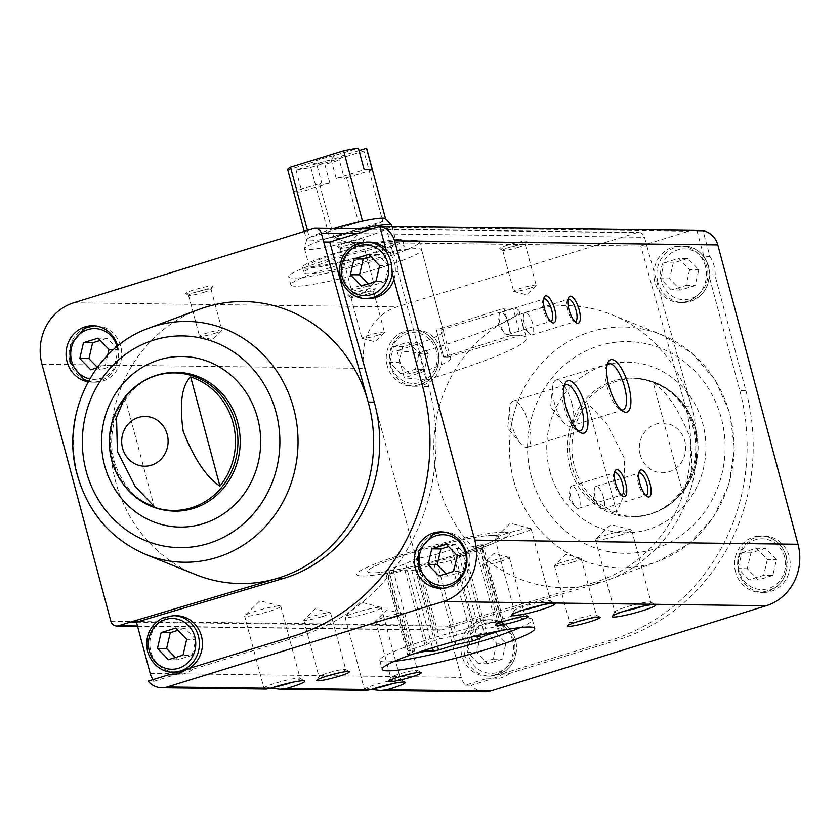 <?xml version="1.0" encoding="UTF-8"?>
<svg xmlns="http://www.w3.org/2000/svg" width="840" height="840" viewBox="0 0 840 840"><rect width="100%" height="100%" fill="white"/><g stroke="black" fill="none" stroke-linecap="round" stroke-linejoin="round"><path stroke-width="0.63" stroke-dasharray="4.2 3.15" d="M457.422 554.4A67.683 7.046 165 0 0 498.435 536.571A67.683 7.046 165 0 0 431.235 547.281A67.683 7.046 165 0 0 367.679 571.599A67.683 7.046 165 0 0 457.422 554.4M443.625 357.063A67.683 7.046 -15 0 1 450.66 358.292A67.683 7.046 -15 0 1 409.647 376.12A67.683 7.046 -15 0 1 404.271 377.758L397.005 350.658A67.683 7.046 165 0 0 402.392 349.02A67.683 7.046 165 0 0 443.405 331.191A67.683 7.046 165 0 0 436.37 329.963L443.625 357.063A67.683 7.046 -15 0 1 445.988 357.021A67.683 7.046 -15 0 1 447.878 357.116L440.612 330.026A67.683 7.046 165 0 0 438.721 329.921A67.683 7.046 165 0 0 436.37 329.963L503.947 308.248L511.214 335.349L443.625 357.063L436.37 329.963L503.947 308.248L511.214 335.349L443.625 357.063M380.615 267.74A67.683 7.046 165 0 0 421.628 249.911A67.683 7.046 165 0 0 354.428 260.631A67.683 7.046 165 0 0 290.861 284.949A67.683 7.046 165 0 0 380.615 267.74M739.83 390.705A201.369 187.866 -89.3 0 1 611.09 640.059L503.811 673.271L509.901 673.344L617.179 640.143A201.369 187.866 -89.3 0 0 745.92 390.789L715.124 275.867L709.034 275.782L739.83 390.705L745.92 390.789M136.458 622.178L447.52 626.147L461.255 677.408A19.971 18.627 -89.3 0 0 465.276 685.199L485.688 678.877L491.778 678.962L471.366 685.283A19.971 18.627 -89.3 0 0 484.995 691.908M465.276 685.199L471.366 685.283M170.772 674.867L174.626 674.909L154.214 681.23L148.124 681.156M186.659 669.218L192.759 669.301L300.027 636.09A201.369 187.866 -89.3 0 0 428.768 386.736L397.981 271.814L391.892 271.74M696.948 230.685L703.836 256.368L709.926 256.442L703.049 230.759M386.683 252.326L392.774 252.399L385.896 226.716M366.86 690.396L364.287 688.895L345.093 617.295A18.743 1.953 165 0 0 369.947 612.528A18.743 1.953 165 0 0 381.308 607.593A18.743 1.953 165 0 0 380.919 607.331A18.743 1.953 165 0 0 362.702 610.565A18.743 1.953 165 0 0 345.303 616.875A18.743 1.953 165 0 0 345.093 617.295M392.291 683.76A18.743 1.953 165 0 0 400.659 679.791A18.743 1.953 165 0 0 400.502 679.623A18.743 1.953 165 0 0 382.084 682.742A18.743 1.953 165 0 0 364.497 689.262C363.605 687.971 365.61 687.992 370.534 689.336A18.743 1.953 165 0 0 373.663 688.758M266.353 689.115L263.781 687.614L244.597 616.014A18.743 1.953 165 0 0 269.451 611.247A18.743 1.953 165 0 0 280.812 606.312A18.743 1.953 165 0 0 280.423 606.05A18.743 1.953 165 0 0 262.196 609.273A18.743 1.953 165 0 0 244.808 615.594A18.743 1.953 165 0 0 244.597 616.014M291.795 682.479A18.743 1.953 165 0 0 300.153 678.51A18.743 1.953 165 0 0 300.006 678.342A18.743 1.953 165 0 0 281.589 681.461A18.743 1.953 165 0 0 263.991 687.971C263.12 686.69 265.125 686.711 270.029 688.054A18.743 1.953 165 0 0 273.168 687.466M153.017 679.634A19.971 18.627 -89.3 0 0 154.214 681.23M694.05 230.402A19.971 18.627 -89.3 0 0 688.653 231.189L640.804 245.994L646.895 246.078L644.522 237.237A6.678 6.226 -89.3 0 0 636.815 232.669L396.974 306.915A49.634 46.305 -89.3 0 0 365.243 368.382L434.091 625.317A6.678 6.226 -89.3 0 0 441.798 629.885L600.337 582.55A141.015 131.555 -89.3 0 0 608.486 579.821A141.015 131.555 -89.3 0 0 691.425 406.182A141.015 131.555 -89.3 0 0 611.867 314.695A141.015 131.555 -89.3 0 0 433.923 440.433A141.015 131.555 -89.3 0 0 600.337 582.55L594.248 582.477L447.52 626.147L453.611 626.22M390.327 365.904A28.203 26.313 90.7 0 1 415.968 329.868A28.203 26.313 90.7 0 1 441.924 358.407A28.203 26.313 90.7 0 1 415.254 386.274A28.203 26.313 90.7 0 1 390.327 365.904M646.895 246.078L691.425 406.182L685.335 406.098A141.015 131.555 -89.3 0 1 594.248 582.477M509.901 673.344A31.028 28.938 90.7 0 1 492.902 678.993A31.028 28.938 90.7 0 1 491.778 678.962M709.926 256.442A31.028 28.938 90.7 0 1 715.124 275.867M738.612 572.029A28.203 26.313 90.7 0 1 764.264 536.004A28.203 26.313 90.7 0 1 790.209 564.533A28.203 26.313 90.7 0 1 763.55 592.4A28.203 26.313 90.7 0 1 738.612 572.029M329.742 242.025L640.804 245.994L685.335 406.098M117.653 346.07A28.203 26.313 90.7 0 1 92.011 382.147A28.203 26.313 90.7 0 1 88.127 381.791M195.584 574.55A141.015 131.555 90.7 0 1 115.647 481.709A141.015 131.555 90.7 0 1 198.965 309.425M616.78 512.347A67.63 63.095 90.7 0 1 574.392 466.347A67.63 63.095 90.7 0 1 587.528 403.169L616.78 512.347L625.159 492.282L624.288 458.042L606.7 423.507L587.528 403.169M653.279 382.809C666.803 391.65 679.046 409.931 690.039 437.661C693.882 465.402 691.383 483.515 682.542 491.988A67.63 63.095 90.7 0 0 686.805 486.119A67.63 63.095 90.7 0 0 687.771 410.372A67.63 63.095 90.7 0 0 653.279 382.809L682.542 491.988M518.406 245.049A14.101 1.47 165 0 0 526.922 241.5A14.101 1.47 165 0 0 512.957 243.558A14.101 1.47 165 0 0 499.832 248.756A14.101 1.47 165 0 0 518.406 245.049M204.236 289.947A14.101 1.47 165 0 0 212.741 286.398A14.101 1.47 165 0 0 198.776 288.467A14.101 1.47 165 0 0 185.651 293.664A14.101 1.47 165 0 0 204.236 289.947M355.981 242.97A14.101 1.47 165 0 0 364.487 239.421A14.101 1.47 165 0 0 350.522 241.49A14.101 1.47 165 0 0 337.397 246.687A14.101 1.47 165 0 0 355.981 242.97M366.671 292.016A14.101 1.47 165 0 0 375.175 288.477A14.101 1.47 165 0 0 361.211 290.535A14.101 1.47 165 0 0 348.086 295.733A14.101 1.47 165 0 0 366.671 292.016M124.908 397.257L154.172 506.447M461.475 554.452A78.971 8.222 165 0 0 509.334 533.642A78.971 8.222 165 0 0 430.931 546.147A78.971 8.222 165 0 0 356.78 574.518A78.971 8.222 165 0 0 461.475 554.452M393.96 617.505A13.871 1.439 165 0 0 402.36 613.861A13.871 1.439 165 0 0 402.077 613.662A13.871 1.439 165 0 0 388.594 616.056A13.871 1.439 165 0 0 375.732 620.718A13.871 1.439 165 0 0 375.575 621.033A13.871 1.439 165 0 0 393.96 617.505M409.195 674.163A13.871 1.439 165 0 0 417.554 670.53A13.871 1.439 165 0 0 417.438 670.404A13.871 1.439 165 0 0 403.778 672.725A13.871 1.439 165 0 0 390.789 677.544A13.871 1.439 165 0 0 390.757 677.712A13.871 1.439 165 0 0 399.808 676.683M572.796 562.149A13.871 1.439 165 0 0 581.196 558.495A13.871 1.439 165 0 0 580.902 558.306A13.871 1.439 165 0 0 567.43 560.69A13.871 1.439 165 0 0 554.558 565.362A13.871 1.439 165 0 0 554.411 565.677A13.871 1.439 165 0 0 572.796 562.149M588.032 618.807A13.871 1.439 165 0 0 596.379 615.163A13.871 1.439 165 0 0 596.274 615.038A13.871 1.439 165 0 0 582.614 617.358A13.871 1.439 165 0 0 569.625 622.178A13.871 1.439 165 0 0 569.594 622.346A13.871 1.439 165 0 0 578.645 621.317M501.007 561.236A13.871 1.439 165 0 0 509.407 557.582A13.871 1.439 165 0 0 509.124 557.382A13.871 1.439 165 0 0 495.642 559.776A13.871 1.439 165 0 0 482.78 564.449A13.871 1.439 165 0 0 482.622 564.753A13.871 1.439 165 0 0 501.007 561.236M516.243 617.883A13.871 1.439 165 0 0 524.591 614.25A13.871 1.439 165 0 0 524.486 614.124A13.871 1.439 165 0 0 510.825 616.445A13.871 1.439 165 0 0 497.837 621.264A13.871 1.439 165 0 0 497.805 621.432A13.871 1.439 165 0 0 506.856 620.403M322.171 616.591A13.871 1.439 165 0 0 330.582 612.938A13.871 1.439 165 0 0 330.288 612.749A13.871 1.439 165 0 0 316.806 615.132A13.871 1.439 165 0 0 303.944 619.804A13.871 1.439 165 0 0 303.786 620.12A13.871 1.439 165 0 0 322.171 616.591M337.418 673.25A13.871 1.439 165 0 0 345.765 669.617A13.871 1.439 165 0 0 345.649 669.49A13.871 1.439 165 0 0 332 671.811A13.871 1.439 165 0 0 319.011 676.63A13.871 1.439 165 0 0 318.969 676.788A13.871 1.439 165 0 0 328.02 675.77M620.319 535.028A18.743 1.953 165 0 0 631.68 530.082A18.743 1.953 165 0 0 631.281 529.83A18.743 1.953 165 0 0 613.063 533.053A18.743 1.953 165 0 0 595.665 539.364A18.743 1.953 165 0 0 595.466 539.795A18.743 1.953 165 0 0 620.319 535.028M642.663 606.26A18.743 1.953 165 0 0 651.021 602.28A18.743 1.953 165 0 0 650.874 602.112A18.743 1.953 165 0 0 632.404 605.251A18.743 1.953 165 0 0 614.849 611.762A18.743 1.953 165 0 0 614.807 611.982A18.743 1.953 165 0 0 624.036 611.247M519.813 533.746A18.743 1.953 165 0 0 531.174 528.801A18.743 1.953 165 0 0 530.785 528.538A18.743 1.953 165 0 0 512.568 531.773A18.743 1.953 165 0 0 495.169 538.083A18.743 1.953 165 0 0 494.959 538.503A18.743 1.953 165 0 0 519.813 533.746M542.157 604.968A18.743 1.953 165 0 0 550.525 600.999A18.743 1.953 165 0 0 550.368 600.831A18.743 1.953 165 0 0 531.909 603.971A18.743 1.953 165 0 0 514.353 610.481A18.743 1.953 165 0 0 514.311 610.701A18.743 1.953 165 0 0 523.53 609.966M366.419 294.357A11.655 1.218 165 0 0 373.454 291.428A11.655 1.218 165 0 0 373.485 291.281A11.655 1.218 165 0 0 361.904 293.129A11.655 1.218 165 0 0 350.952 297.318A11.655 1.218 165 0 0 351.046 297.423A11.655 1.218 165 0 0 366.419 294.357M377.401 335.36A11.655 1.218 165 0 0 384.342 332.556A11.655 1.218 165 0 0 384.468 332.294A11.655 1.218 165 0 0 369.012 335.255A11.655 1.218 165 0 0 361.945 338.32A11.655 1.218 165 0 0 362.187 338.489A11.655 1.218 165 0 0 377.401 335.36M355.73 245.311A11.655 1.218 165 0 0 362.764 242.372A11.655 1.218 165 0 0 362.796 242.235A11.655 1.218 165 0 0 351.215 244.083A11.655 1.218 165 0 0 340.274 248.273A11.655 1.218 165 0 0 340.368 248.378A11.655 1.218 165 0 0 355.73 245.311M366.713 286.314A11.655 1.218 165 0 0 373.653 283.5A11.655 1.218 165 0 0 373.779 283.238A11.655 1.218 165 0 0 358.323 286.199A11.655 1.218 165 0 0 351.256 289.275A11.655 1.218 165 0 0 351.498 289.433A11.655 1.218 165 0 0 366.713 286.314M203.984 292.278A11.655 1.218 165 0 0 211.019 289.349A11.655 1.218 165 0 0 211.05 289.212A11.655 1.218 165 0 0 199.469 291.06A11.655 1.218 165 0 0 188.528 295.25A11.655 1.218 165 0 0 188.622 295.355A11.655 1.218 165 0 0 203.984 292.278M214.966 333.291A11.655 1.218 165 0 0 221.907 330.477A11.655 1.218 165 0 0 222.033 330.215A11.655 1.218 165 0 0 206.577 333.175A11.655 1.218 165 0 0 199.511 336.252A11.655 1.218 165 0 0 199.752 336.409A11.655 1.218 165 0 0 214.966 333.291M518.164 247.38A11.655 1.218 165 0 0 525.2 244.451A11.655 1.218 165 0 0 525.221 244.303A11.655 1.218 165 0 0 513.649 246.152A11.655 1.218 165 0 0 502.698 250.341A11.655 1.218 165 0 0 502.793 250.446A11.655 1.218 165 0 0 518.164 247.38M529.148 288.382A11.655 1.218 165 0 0 536.077 285.579A11.655 1.218 165 0 0 536.214 285.317A11.655 1.218 165 0 0 520.758 288.278A11.655 1.218 165 0 0 513.692 291.344A11.655 1.218 165 0 0 513.933 291.512A11.655 1.218 165 0 0 529.148 288.382M508.4 323.568A11.655 4.022 72.8 0 0 500.756 312.375A11.655 4.022 72.8 0 0 499.096 315.672A11.655 4.022 72.8 0 0 504.42 332.861A11.655 4.022 72.8 0 0 507.654 334.645A11.655 4.022 72.8 0 0 508.4 323.568M543.648 299.187A11.655 4.022 72.8 0 0 542.924 300.174A11.655 4.022 72.8 0 0 543.7 311.283A11.655 4.022 72.8 0 0 549.328 320.891A11.655 4.022 72.8 0 0 550.494 321.3M579.222 497.28A11.655 4.022 72.8 0 0 571.578 486.087A11.655 4.022 72.8 0 0 569.929 489.384A11.655 4.022 72.8 0 0 575.253 506.572A11.655 4.022 72.8 0 0 578.476 508.358A11.655 4.022 72.8 0 0 579.222 497.28M614.481 472.899A11.655 4.022 72.8 0 0 613.746 473.886A11.655 4.022 72.8 0 0 614.523 484.995A11.655 4.022 72.8 0 0 620.162 494.603A11.655 4.022 72.8 0 0 621.327 495.012M532.76 323.873A11.655 4.022 72.8 0 0 525.115 312.68A11.655 4.022 72.8 0 0 523.467 315.977A11.655 4.022 72.8 0 0 528.791 333.175A11.655 4.022 72.8 0 0 532.014 334.961A11.655 4.022 72.8 0 0 532.76 323.873M568.019 299.492A11.655 4.022 72.8 0 0 567.284 300.479A11.655 4.022 72.8 0 0 568.061 311.598A11.655 4.022 72.8 0 0 573.699 321.206A11.655 4.022 72.8 0 0 574.865 321.605M603.593 497.584A11.655 4.022 72.8 0 0 595.949 486.392A11.655 4.022 72.8 0 0 594.29 489.689A11.655 4.022 72.8 0 0 599.613 506.888A11.655 4.022 72.8 0 0 602.847 508.673A11.655 4.022 72.8 0 0 603.593 497.584M638.841 473.204A11.655 4.022 72.8 0 0 638.106 474.191A11.655 4.022 72.8 0 0 638.894 485.31A11.655 4.022 72.8 0 0 644.522 494.918A11.655 4.022 72.8 0 0 645.687 495.317M528.917 424.294A24.161 8.326 72.8 0 0 513.072 401.1A24.161 8.326 72.8 0 0 509.649 407.935A24.161 8.326 72.8 0 0 520.674 443.562A24.161 8.326 72.8 0 0 527.363 447.258A24.161 8.326 72.8 0 0 528.917 424.294M564.28 385.802A24.161 8.326 72.8 0 0 563.356 387.303A24.161 8.326 72.8 0 0 564.963 410.33A24.161 8.326 72.8 0 0 576.65 430.238A24.161 8.326 72.8 0 0 578.267 430.952M571.841 403.242A24.161 8.326 72.8 0 0 555.996 380.048A24.161 8.326 72.8 0 0 552.573 386.883A24.161 8.326 72.8 0 0 563.598 422.51A24.161 8.326 72.8 0 0 570.287 426.206A24.161 8.326 72.8 0 0 571.841 403.242M607.204 364.749A24.161 8.326 72.8 0 0 606.28 366.251A24.161 8.326 72.8 0 0 607.887 389.277A24.161 8.326 72.8 0 0 619.574 409.185A24.161 8.326 72.8 0 0 621.18 409.899M175.781 672.126A28.203 26.313 90.7 0 1 150.853 651.756A28.203 26.313 90.7 0 1 176.505 615.731M189.032 668.493A28.203 26.313 90.7 0 1 184.684 670.582M192.759 669.301A31.028 28.938 90.7 0 1 175.749 674.95A31.028 28.938 90.7 0 1 174.626 674.909M392.774 252.399A31.028 28.938 90.7 0 1 397.981 271.814M368.718 298.452A28.203 26.313 90.7 0 1 343.781 278.082A28.203 26.313 90.7 0 1 369.432 242.046M385.602 248.273A28.203 26.313 90.7 0 1 393.939 279.416M512.495 640.07A28.203 26.313 -89.3 0 0 487.557 619.7A28.203 26.313 -89.3 0 0 461.906 655.725A28.203 26.313 -89.3 0 0 486.843 676.095A28.203 26.313 -89.3 0 0 512.495 640.07M503.811 673.271A31.028 28.938 90.7 0 1 486.801 678.92A31.028 28.938 90.7 0 1 485.688 678.877M703.836 256.368A31.028 28.938 90.7 0 1 709.034 275.782M705.422 266.385A28.203 26.313 -89.3 0 0 680.495 246.015A28.203 26.313 -89.3 0 0 654.843 282.051A28.203 26.313 -89.3 0 0 679.77 302.421A28.203 26.313 -89.3 0 0 705.422 266.385M418.415 567.945A28.203 26.313 90.7 0 1 444.066 531.919A28.203 26.313 90.7 0 1 470.022 560.448A28.203 26.313 90.7 0 1 443.352 588.315A28.203 26.313 90.7 0 1 418.415 567.945M368.288 283.857L370.482 286.125L385.077 281.6L375.942 281.484M370.482 286.125L361.347 286.01M385.077 281.6L388.752 265.797L379.617 265.682M388.752 265.797L377.822 254.51L368.687 254.394M377.822 254.51L370.881 256.651M445.967 573.762L448.161 576.03L462.756 571.505L453.621 571.389M448.161 576.03L439.026 575.904M462.756 571.505L466.431 555.702L457.296 555.587M466.431 555.702L455.501 544.415L446.366 544.299M455.501 544.415L448.56 546.557M687.865 258.468L673.26 262.983L669.596 278.796L680.526 290.073L695.121 285.558L698.796 269.756L687.865 258.468L678.731 258.353L689.661 269.63L698.796 269.756M772.8 575.463L758.205 579.978L747.275 568.701L750.939 552.888L765.545 548.373L776.475 559.661L772.8 575.463L763.665 575.348L749.07 579.863L758.205 579.978M735.567 571.988A28.203 26.313 90.7 0 1 761.219 535.962A28.203 26.313 90.7 0 1 787.164 564.501A28.203 26.313 90.7 0 1 760.494 592.368A28.203 26.313 90.7 0 1 735.567 571.988M689.661 269.63L685.986 285.443L671.391 289.957L680.526 290.073M685.986 285.443L695.121 285.558M671.391 289.957L660.461 278.67L669.596 278.796M660.461 278.67L664.125 262.868L673.26 262.983M664.125 262.868L678.731 258.353M749.07 579.863L738.139 568.575L747.275 568.701M738.139 568.575L741.804 552.773L750.939 552.888M741.804 552.773L756.409 548.247L765.545 548.373M756.409 548.247L767.34 559.534L776.475 559.661M767.34 559.534L763.665 575.348M70.13 361.809A28.203 26.313 90.7 0 1 95.781 325.784A28.203 26.313 90.7 0 1 121.727 354.322A28.203 26.313 90.7 0 1 95.056 382.19A28.203 26.313 90.7 0 1 70.13 361.809M96.947 367.857L105.336 365.264L107.667 355.183M97.356 367.3L99.865 369.894L114.471 365.379L105.336 365.264M99.865 369.894L90.731 369.779M114.471 365.379L118.136 349.566L109.001 349.451M118.136 349.566L107.205 338.279L98.07 338.163M107.205 338.279L100.264 340.431M175.35 657.531L177.544 659.799L192.15 655.284L183.015 655.158M177.544 659.799L168.409 659.683M192.15 655.284L195.815 639.471L186.679 639.356M195.815 639.471L184.884 628.183L175.749 628.068M184.884 628.183L177.944 630.336M424.515 369.327L409.909 373.853L398.979 362.565L402.654 346.762L417.249 342.237L428.18 353.524L424.515 369.327L415.38 369.212L400.774 373.737L409.909 373.853M387.272 365.862A28.203 26.313 90.7 0 1 412.923 329.837A28.203 26.313 90.7 0 1 438.879 358.365A28.203 26.313 90.7 0 1 412.209 386.232A28.203 26.313 90.7 0 1 387.272 365.862M494.928 632.142L480.333 636.668L476.658 652.47L487.589 663.758L502.194 659.232L505.869 643.429L494.928 632.142L485.793 632.026L496.724 643.314L505.869 643.429M400.774 373.737L389.844 362.45L398.979 362.565M389.844 362.45L393.519 346.647L402.654 346.762M393.519 346.647L408.114 342.122L417.249 342.237M408.114 342.122L419.044 353.409L428.18 353.524M419.044 353.409L415.38 369.212M496.724 643.314L493.059 659.117L478.454 663.642L487.589 663.758M493.059 659.117L502.194 659.232M478.454 663.642L467.523 652.355L476.658 652.47M467.523 652.355L471.198 636.542L480.333 636.668M471.198 636.542L485.793 632.026M397.005 350.658L418.992 352.916A146.087 15.204 165 0 0 519.141 310.905A146.087 15.204 165 0 0 503.947 308.248A146.087 15.204 165 0 1 513.114 308.375L520.38 335.465L447.878 357.116M418.992 352.916L426.258 380.006A146.087 15.204 165 0 0 526.397 337.995A146.087 15.204 165 0 0 511.214 335.349A146.087 15.204 165 0 1 520.38 335.465M426.258 380.006L404.271 377.758M493.752 535.29A67.683 7.046 165 0 0 419.748 550.473A67.683 7.046 165 0 0 367.679 571.599A67.683 7.046 165 0 0 434.879 560.889A67.683 7.046 165 0 0 498.435 536.571A67.683 7.046 165 0 0 493.752 535.29M414.761 240.513A67.683 7.046 165 0 0 340.767 255.685A67.683 7.046 165 0 0 288.687 276.822A67.683 7.046 165 0 0 355.887 266.102A67.683 7.046 165 0 0 419.444 241.784A67.683 7.046 165 0 0 414.761 240.513M480.931 544.793A53.015 5.513 -15 0 1 483.021 544.824L475.797 548.615L482.654 548.709A53.015 5.513 -15 0 1 480.449 549.864L463.386 555.146L456.162 558.947A53.015 5.513 -15 0 1 450.965 560.553L434.049 564.228L416.987 569.51A53.015 5.513 -15 0 1 411.831 570.623L404.985 570.538L388.08 574.214A53.015 5.513 -15 0 1 385.991 574.182L393.215 570.392L386.358 570.297A53.015 5.513 -15 0 1 388.563 569.142L405.626 563.861L412.85 560.07A53.015 5.513 -15 0 1 418.047 558.453L434.963 554.778L452.025 549.497A53.015 5.513 -15 0 1 457.181 548.384L464.026 548.468L480.931 544.793L502.499 625.264L485.583 628.94L478.737 628.845A53.015 5.513 -15 0 0 473.582 629.969L456.519 635.25L439.614 638.925A53.015 5.513 -15 0 0 434.406 640.532L427.193 644.332L410.13 649.614A53.015 5.513 -15 0 0 407.925 650.769L414.771 650.853L407.547 654.654A53.015 5.513 -15 0 0 409.637 654.686L414.351 653.657M502.499 625.264A53.015 5.513 -15 0 1 504.588 625.286L497.364 629.087L504.21 629.171A53.015 5.513 -15 0 1 502.016 630.336L501.459 630.504M520.296 627.553A78.971 8.222 165 0 0 532.34 619.532A78.971 8.222 165 0 0 526.88 618.051A78.971 8.222 165 0 0 440.548 635.754A78.971 8.222 165 0 0 379.796 660.408A78.971 8.222 165 0 0 394.244 661.332M359.037 150.507L342.573 155.61A16.926 1.764 165 0 1 319.956 162.614L296.016 170.016A40.898 4.253 165 0 0 310.8 167.402L363.909 150.969A40.898 4.253 165 0 0 366.702 148.47M287.711 169.638A40.898 4.253 165 0 0 287.899 169.911L311.84 162.509A16.926 1.764 165 0 1 334.457 155.505L358.397 148.092M296.016 170.016L301.822 191.698A40.898 4.253 -15 0 1 293.706 191.594L321.72 182.921L316.701 164.178L311.84 162.509M310.8 167.402L329.679 237.846A40.898 4.253 165 0 0 382.788 221.414A40.898 4.253 165 0 0 385.581 218.915A40.898 4.253 165 0 0 385.455 218.704M307.461 230.433L309.372 237.594A40.898 4.253 165 0 0 306.579 239.841A40.898 4.253 165 0 0 306.579 240.083A40.898 4.253 165 0 0 329.679 237.846L382.788 221.414L363.909 150.969M287.899 169.911L293.706 191.594M319.956 162.614L324.818 164.283A13.871 1.439 165 0 0 339.286 159.799L342.573 155.61M334.457 155.505L331.159 159.695A13.871 1.439 165 0 0 316.701 164.178M359.971 231.073A13.871 1.439 165 0 0 344.81 234.181A13.871 1.439 165 0 0 334.142 238.508A13.871 1.439 165 0 0 334.425 238.697A13.871 1.439 165 0 0 335.097 238.77A13.871 1.439 165 0 0 349.052 235.998A13.871 1.439 165 0 0 360.769 231.641A13.871 1.439 165 0 0 360.927 231.326A13.871 1.439 165 0 0 359.971 231.073M331.159 159.695L336.189 178.437A13.871 1.439 -15 0 1 345.45 176.883A13.871 1.439 -15 0 1 346.406 177.146A13.871 1.439 -15 0 1 344.306 178.542L339.286 159.799M324.818 164.283L329.847 183.026A13.871 1.439 -15 0 1 319.62 184.317A13.871 1.439 -15 0 1 321.72 182.921M361.683 228.879A45.129 4.694 165 0 0 304.531 248.493A45.129 4.694 165 0 0 304.531 248.766A45.129 4.694 165 0 0 349.335 241.626A45.129 4.694 165 0 0 391.703 225.404M333.953 228.522A40.898 4.253 165 0 0 309.372 237.594L362.481 221.151M393.078 241.353A45.129 4.694 165 0 0 343.749 251.475A45.129 4.694 165 0 0 309.026 265.566A45.129 4.694 165 0 0 353.829 258.416A45.129 4.694 165 0 0 396.207 242.203A45.129 4.694 165 0 0 393.078 241.353M399.147 239.474A51.891 5.397 165 0 0 342.416 251.118A51.891 5.397 165 0 0 302.494 267.32A51.891 5.397 165 0 0 354.018 259.098A51.891 5.397 165 0 0 402.738 240.45A51.891 5.397 165 0 0 399.147 239.474M400.606 244.902A51.891 5.397 165 0 0 343.875 256.536A51.891 5.397 165 0 0 303.944 272.738A51.891 5.397 165 0 0 355.467 264.516A51.891 5.397 165 0 0 404.197 245.868A51.891 5.397 165 0 0 400.606 244.902M503.864 532.161A78.971 8.222 165 0 0 417.532 549.864A78.971 8.222 165 0 0 356.78 574.518A78.971 8.222 165 0 0 435.183 562.023A78.971 8.222 165 0 0 509.334 533.642A78.971 8.222 165 0 0 503.864 532.161M329.847 183.026L301.822 191.698M372.32 169.869L344.306 178.542M336.189 178.437L364.203 169.764M463.386 555.146L484.523 634.022M456.162 558.947L476.763 635.817M450.965 560.553L471.471 637.087M434.049 564.228L454.734 641.403M416.987 569.51L437.556 646.275M411.831 570.623L432.516 647.787M404.985 570.538L426.206 649.75M388.08 574.214L409.637 654.686M385.991 574.182L407.547 654.654M393.215 570.392L414.771 650.853M386.358 570.297L407.925 650.769M388.563 569.142L410.13 649.614M405.626 563.861L427.193 644.332M412.85 560.07L434.406 640.532M418.047 558.453L439.614 638.925M434.963 554.778L456.519 635.25M452.025 549.497L473.582 629.969M457.181 548.384L478.737 628.845M464.026 548.468L485.583 628.94M483.021 544.824L504.588 625.286M475.797 548.615L497.364 629.087M482.654 548.709L504.21 629.171M480.449 549.864L502.016 630.336M440.612 330.026L513.114 308.375M611.09 640.059L617.179 640.143M300.027 636.09L293.937 636.017M428.768 386.736L422.678 386.663M150.192 673.439L461.255 677.408M377.591 227.22L688.653 231.189M571.998 466.651A68.786 64.176 90.7 0 1 604.453 386.379A68.786 64.176 90.7 0 1 684.138 404.954L684.138 404.954A68.786 64.176 90.7 0 1 683.036 491.442L683.036 491.442A68.786 64.176 90.7 0 1 620.487 514.909A68.786 64.176 90.7 0 1 571.998 466.651M640.248 454.839A24.875 23.205 90.7 0 1 656.145 424.032A24.875 23.205 90.7 0 1 684.863 441.021A24.875 23.205 90.7 0 1 668.955 471.828A24.875 23.205 90.7 0 1 640.248 454.839M123.312 484.302A68.786 64.176 90.7 0 1 112.088 460.782A68.786 64.176 90.7 0 1 124.415 397.814M110.849 621.191L434.091 625.317M42 364.256L365.243 368.382M137.487 626L441.798 629.885M357.084 233.562L644.522 237.237M313.572 228.543L636.815 232.669M73.731 302.788L396.974 306.915M569.751 466.82A69.458 64.806 90.7 0 1 632.929 378.084A69.458 64.806 90.7 0 1 696.832 448.371A69.458 64.806 90.7 0 1 631.155 516.989A69.458 64.806 90.7 0 1 569.751 466.82M549.832 471.146A85.312 79.59 90.7 0 1 645.572 364.655A85.312 79.59 90.7 0 1 683.602 506.604A85.312 79.59 90.7 0 1 549.832 471.146M531.394 476.858A105.871 98.773 90.7 0 1 650.202 344.694A105.871 98.773 90.7 0 1 697.41 520.853A105.871 98.773 90.7 0 1 531.394 476.858M513.765 480.837A120.414 112.34 90.7 0 1 545.633 358.995A120.414 112.34 90.7 0 1 661.469 334.698A120.414 112.34 90.7 0 1 729.404 412.818A120.414 112.34 90.7 0 1 658.581 561.089A120.414 112.34 90.7 0 1 513.765 480.837M113.127 460.992A69.458 64.806 90.7 0 1 176.295 372.256C146.286 372.929 125.528 389.907 114.02 423.181C110.828 435.918 110.891 448.613 114.219 461.286C124.551 492.513 144.659 509.135 174.521 511.161A69.458 64.806 90.7 0 1 113.127 460.992M145.982 554.547A120.414 112.34 90.7 0 1 77.732 475.272A120.414 112.34 90.7 0 1 148.869 328.156M365.673 298.41A28.203 26.313 90.7 0 1 340.736 278.04A28.203 26.313 90.7 0 1 366.387 242.015M388.563 255.602A28.203 26.313 90.7 0 1 392.207 272.947M657.888 282.082A28.203 26.313 90.7 0 1 683.54 246.057A28.203 26.313 90.7 0 1 709.485 274.596A28.203 26.313 90.7 0 1 682.815 302.463A28.203 26.313 90.7 0 1 657.888 282.082M661.437 281.316A25.379 23.678 90.7 0 1 689.913 249.627A25.379 23.678 90.7 0 1 701.232 291.869A25.379 23.678 90.7 0 1 661.437 281.316M739.116 571.221A25.379 23.678 90.7 0 1 767.592 539.532A25.379 23.678 90.7 0 1 778.911 581.774A25.379 23.678 90.7 0 1 739.116 571.221M117.064 346.553A25.379 23.678 90.7 0 1 89.754 378.872M172.736 672.095A28.203 26.313 90.7 0 1 147.809 651.714A28.203 26.313 90.7 0 1 173.46 615.688M390.82 365.096A25.379 23.678 90.7 0 1 419.307 333.406A25.379 23.678 90.7 0 1 430.626 375.637A25.379 23.678 90.7 0 1 390.82 365.096M464.961 655.767A28.203 26.313 90.7 0 1 490.602 619.742A28.203 26.313 90.7 0 1 516.558 648.27A28.203 26.313 90.7 0 1 489.888 676.137A28.203 26.313 90.7 0 1 464.961 655.767M468.5 655A25.379 23.678 90.7 0 1 496.986 623.312A25.379 23.678 90.7 0 1 508.305 665.543A25.379 23.678 90.7 0 1 468.5 655M290.861 284.949L288.687 276.822M421.628 249.911L443.405 331.191M450.66 358.292L419.444 241.784M686.805 486.119L683.036 491.442C669.501 508.221 652.207 516.736 631.155 516.989C655.956 516.453 674.877 504.389 687.918 480.806C696.696 462.599 698.103 443.741 692.129 424.231C682.479 396.385 662.75 381.003 632.929 378.084C653.961 378.872 671.034 387.828 684.138 404.954L687.771 410.372M137.56 626.283L439.992 630.147M371.816 229.005L638.621 232.407M611.867 314.695L661.469 334.698L691.52 352.81L714.976 379.638L729.74 412.671L734.486 448.854L728.816 484.911L713.212 517.534L689.083 543.753L658.581 561.089L608.486 579.821M379.796 660.408L382.19 669.354M532.34 619.532L534.744 628.477M402.077 613.662L386.904 609.756L375.732 620.718M375.575 621.033L390.757 677.712M402.36 613.861L417.554 670.53M390.789 677.544L388.637 681.23M417.438 670.404L421.144 672.514M580.902 558.306L565.74 554.389L554.558 565.362M554.411 565.677L569.594 622.346M581.196 558.495L596.379 615.163M569.625 622.178L567.473 625.863M596.274 615.038L599.981 617.159M509.124 557.382L493.952 553.476L482.78 564.449M482.622 564.753L497.805 621.432M509.407 557.582L524.591 614.25M497.837 621.264L495.684 624.95M524.486 614.124L528.192 616.245M330.288 612.749L315.126 608.843L303.944 619.804M303.786 620.12L318.969 676.788M330.582 612.938L345.765 669.617M319.011 676.63L316.848 680.316M345.649 669.49L349.367 671.601M381.308 607.593L400.659 679.791M400.502 679.623L405.143 682.259M380.919 607.331L360.413 602.049L345.303 616.875M631.281 529.83L610.785 524.538L595.665 539.364M595.466 539.795L614.807 611.982M631.68 530.082L651.021 602.28M614.849 611.762L612.161 616.371M650.874 602.112L655.505 604.758M530.785 528.538L510.279 523.257L495.169 538.083M494.959 538.503L514.311 610.701M531.174 528.801L550.525 600.999M514.353 610.481L511.655 615.09M550.368 600.831L555.009 603.477M280.812 606.312L300.153 678.51M300.006 678.342L304.637 680.977M280.423 606.05L259.917 600.768L244.808 615.594M373.454 291.428L375.175 288.477M351.046 297.423L348.086 295.733M350.952 297.318L361.945 338.32M373.485 291.281L384.468 332.294M362.187 338.489L374.934 341.775L384.342 332.556M362.764 242.372L364.487 239.421M340.368 248.378L337.397 246.687M340.274 248.273L351.256 289.275M362.796 242.235L373.779 283.238M351.498 289.433L364.245 292.719L373.653 283.5M211.019 289.349L212.741 286.398M188.622 295.355L185.651 293.664M188.528 295.25L199.511 336.252M211.05 289.212L222.033 330.215M199.752 336.409L212.51 339.696L221.907 330.477M525.2 244.451L526.922 241.5M502.793 250.446L499.832 248.756M502.698 250.341L513.692 291.344M525.221 244.303L536.214 285.317M513.933 291.512L526.68 294.798L536.077 285.579M499.096 315.672L498.162 325.385L504.42 332.861M507.654 334.645L550.988 321.237M500.756 312.375L544.089 298.956M549.328 320.891L551.901 322.476M542.924 300.174L544.142 297.413M569.929 489.384L568.995 499.096L575.253 506.572M578.476 508.358L621.81 494.949M571.578 486.087L614.912 472.668M620.162 494.603L622.724 496.188M613.746 473.886L614.975 471.125M523.467 315.977L522.533 325.689L528.791 333.175M532.014 334.961L575.348 321.542M525.115 312.68L568.449 299.271M573.699 321.206L576.261 322.791M567.284 300.479L568.512 297.728M594.29 489.689L593.355 499.401L599.613 506.888M602.847 508.673L646.18 495.254M595.949 486.392L639.282 472.983M644.522 494.918L647.094 496.503M638.106 474.191L639.335 471.44M509.649 407.935L507.717 428.054L520.674 443.562M527.363 447.258L580.062 430.941M513.072 401.1L565.782 384.783M576.65 430.238L580.094 432.358M563.356 387.303L564.995 383.607M552.573 386.883L550.63 407.001L563.598 422.51M570.287 426.206L622.986 409.889M555.996 380.048L608.696 363.731M619.574 409.185L623.018 411.306M606.28 366.251L607.919 362.555M440.307 588.273L441.819 588.252M441.021 531.878L442.544 531.941M679.77 302.421L682.815 302.463C702.954 299.376 711.512 287.175 708.488 265.829C702.335 248.756 688.496 245.459 683.54 246.057L680.495 246.015M764.264 536.004L761.219 535.962C766.185 535.364 780.014 538.661 786.167 555.734C789.191 577.08 780.633 589.281 760.494 592.368L763.55 592.4M92.011 382.147L95.056 382.19L88.442 381.203M92.736 325.742L94.248 325.815M169.659 674.867L175.749 674.95M415.968 329.868L412.923 329.837C417.89 329.228 431.729 332.524 437.871 349.608C440.906 370.944 432.348 383.156 412.209 386.232L415.254 386.274M486.801 678.92L492.902 678.993M486.843 676.095L489.888 676.137C510.027 673.061 518.585 660.849 515.55 639.513C509.407 622.429 495.569 619.133 490.602 619.742L487.557 619.7M519.141 310.905L526.397 337.995M304.258 231.43L306.579 240.083M319.62 184.317L334.142 238.508M346.406 177.146L360.927 231.326M306.579 239.841L304.531 248.493M304.531 248.766L309.026 265.566M392.007 226.548L396.207 242.203M302.494 267.32L303.944 272.738M402.738 240.45L404.197 245.868M334.425 238.697L349.598 242.613L360.769 231.641"/><path stroke-width="1.26" d="M168.535 674.835A31.028 28.938 90.7 0 0 169.659 674.867A31.028 28.938 90.7 0 0 186.659 669.218L293.937 636.017A201.369 187.866 -89.3 0 0 422.678 386.663L391.892 271.74A31.028 28.938 90.7 0 0 386.683 252.326L379.806 226.632A19.971 18.627 -89.3 0 1 394.548 240.776L474.757 540.13A49.634 46.305 -89.3 0 1 443.026 601.598L167.15 687.005A19.971 18.627 -89.3 0 1 161.753 687.782A19.971 18.627 -89.3 0 1 148.124 681.156L168.535 674.835L170.772 674.867M379.806 226.632L385.896 226.716A19.971 18.627 -89.3 0 0 382.988 226.433L694.05 230.402A19.971 18.627 -89.3 0 1 696.948 230.685L703.049 230.759A19.971 18.627 -89.3 0 1 717.791 244.902L798 544.257A49.634 46.305 -89.3 0 1 766.269 605.724L490.392 691.121A19.971 18.627 -89.3 0 1 484.995 691.908L380.405 690.575L386.935 689.808L490.392 691.121M371.406 689.504L380.405 690.575M371.102 689.598L366.86 690.396L279.899 689.294L286.44 688.527L371.102 689.598A22.564 2.352 -15 0 1 405.143 682.259A22.564 2.352 -15 0 1 386.935 689.808M270.911 688.212L279.899 689.283M167.15 687.005L270.606 688.317L266.353 689.115L161.753 687.782M379.817 226.684A19.971 18.627 -89.3 0 0 377.591 227.22L329.742 242.025L374.272 402.129A141.015 131.555 -89.3 0 1 283.185 578.508L277.095 578.424L130.368 622.094L136.458 622.178L150.192 673.439A19.971 18.627 -89.3 0 0 153.017 679.634M382.988 226.433A19.971 18.627 -89.3 0 0 380.069 226.643M88.127 381.791A28.203 26.313 90.7 0 1 67.085 361.778A28.203 26.313 90.7 0 1 92.736 325.742A28.203 26.313 90.7 0 1 117.653 346.07M148.869 328.156L198.965 309.425A141.015 131.555 90.7 0 1 368.183 402.056A141.015 131.555 -89.3 0 1 277.095 578.424A141.015 131.555 90.7 0 1 195.584 574.55L145.982 554.547A120.414 112.34 90.7 0 0 298.032 443.279A120.414 112.34 90.7 0 0 148.869 328.156C93.272 347.487 60.123 416.189 77.291 475.041C88.316 512.957 111.216 539.458 145.982 554.547M130.368 622.094L118.555 625.758A6.678 6.226 -89.3 0 1 110.849 621.191L42 364.256A49.634 46.305 -89.3 0 1 73.731 302.788L313.572 228.543A6.678 6.226 -89.3 0 1 321.279 233.111L368.183 402.056L374.272 402.129M120.645 403.127A67.63 63.095 -89.3 0 1 124.908 397.257L116.529 417.322L117.411 451.574L134.988 486.098L154.172 506.447A67.63 63.095 -89.3 0 1 119.679 478.884A67.63 63.095 -89.3 0 1 111.773 460.446A67.63 63.095 -89.3 0 1 120.645 403.127L124.415 397.814A68.786 64.176 90.7 0 1 218.159 391.933A68.786 64.176 90.7 0 1 216.878 492.566A68.786 64.176 90.7 0 1 123.312 484.302L119.679 478.884M219.922 486.087A67.63 63.095 -89.3 0 0 190.669 376.908L219.922 486.087C206.409 477.246 194.156 458.966 183.172 431.235C179.319 403.494 181.828 385.381 190.669 376.908M270.606 688.317A22.564 2.352 -15 0 1 304.637 680.977A22.564 2.352 -15 0 1 286.44 688.527M541.517 609.62A22.564 2.352 165 0 0 555.009 603.477A22.564 2.352 165 0 0 532.791 607.247A22.564 2.352 165 0 0 511.655 615.09A22.564 2.352 165 0 0 541.517 609.62M642.023 610.9A22.564 2.352 165 0 0 655.505 604.758A22.564 2.352 165 0 0 633.287 608.538A22.564 2.352 165 0 0 612.161 616.371A22.564 2.352 165 0 0 642.023 610.9M339.245 676.211A16.926 1.764 165 0 0 349.367 671.601A16.926 1.764 165 0 0 332.703 674.436A16.926 1.764 165 0 0 316.848 680.316A16.926 1.764 165 0 0 339.245 676.211M518.081 620.855A16.926 1.764 165 0 0 528.192 616.245A16.926 1.764 165 0 0 511.529 619.07A16.926 1.764 165 0 0 495.684 624.95A16.926 1.764 165 0 0 518.081 620.855M589.869 621.768A16.926 1.764 165 0 0 599.981 617.159A16.926 1.764 165 0 0 583.317 619.994A16.926 1.764 165 0 0 567.473 625.863A16.926 1.764 165 0 0 589.869 621.768M411.033 677.135A16.926 1.764 165 0 0 421.144 672.514A16.926 1.764 165 0 0 404.481 675.35A16.926 1.764 165 0 0 388.637 681.23A16.926 1.764 165 0 0 411.033 677.135M486.885 649.278A78.971 8.222 165 0 0 534.744 628.477A78.971 8.222 165 0 0 456.341 640.973A78.971 8.222 165 0 0 382.19 669.354A78.971 8.222 165 0 0 486.885 649.278M628.656 386.032A27.436 9.45 72.8 0 0 607.919 362.555A27.436 9.45 72.8 0 0 609.746 388.7A27.436 9.45 72.8 0 0 623.018 411.306A27.436 9.45 72.8 0 0 628.656 386.032M585.732 407.085A27.436 9.45 72.8 0 0 564.995 383.607A27.436 9.45 72.8 0 0 566.832 409.752A27.436 9.45 72.8 0 0 580.094 432.358A27.436 9.45 72.8 0 0 585.732 407.085M649.992 483.504A14.101 4.862 72.8 0 0 639.335 471.44A14.101 4.862 72.8 0 0 640.279 484.88A14.101 4.862 72.8 0 0 647.094 496.503A14.101 4.862 72.8 0 0 649.992 483.504M579.17 309.792A14.101 4.862 72.8 0 0 568.512 297.728A14.101 4.862 72.8 0 0 569.447 311.168A14.101 4.862 72.8 0 0 576.261 322.791A14.101 4.862 72.8 0 0 579.17 309.792M625.632 483.2A14.101 4.862 72.8 0 0 614.975 471.125A14.101 4.862 72.8 0 0 615.909 484.565A14.101 4.862 72.8 0 0 622.724 496.188A14.101 4.862 72.8 0 0 625.632 483.2M554.799 309.488A14.101 4.862 72.8 0 0 544.142 297.413A14.101 4.862 72.8 0 0 545.087 310.853A14.101 4.862 72.8 0 0 551.901 322.476A14.101 4.862 72.8 0 0 554.799 309.488M323.652 241.952L329.742 242.025M415.37 567.903A28.203 26.313 90.7 0 1 441.021 531.878A28.203 26.313 90.7 0 1 466.977 560.417A28.203 26.313 90.7 0 1 440.307 588.273A28.203 26.313 90.7 0 1 415.37 567.903M399.808 676.683A13.871 1.439 165 0 0 409.143 674.184A13.871 1.439 165 0 0 409.195 674.163M578.645 621.317A13.871 1.439 165 0 0 587.979 618.817A13.871 1.439 165 0 0 588.032 618.807M506.856 620.403A13.871 1.439 165 0 0 516.191 617.904A13.871 1.439 165 0 0 516.243 617.883M328.02 675.77A13.871 1.439 165 0 0 337.355 673.271A13.871 1.439 165 0 0 337.418 673.25M373.663 688.758A18.743 1.953 165 0 0 389.298 684.726A18.743 1.953 165 0 0 392.291 683.76M624.036 611.247A18.743 1.953 165 0 0 639.66 607.226A18.743 1.953 165 0 0 642.663 606.26M523.53 609.966A18.743 1.953 165 0 0 539.165 605.934A18.743 1.953 165 0 0 542.157 604.968M273.168 687.466A18.743 1.953 165 0 0 288.792 683.445A18.743 1.953 165 0 0 291.795 682.479M550.494 321.3A11.655 4.022 72.8 0 0 550.988 321.237A11.655 4.022 72.8 0 0 551.733 310.149A11.655 4.022 72.8 0 0 544.089 298.956A11.655 4.022 72.8 0 0 543.648 299.187M621.327 495.012A11.655 4.022 72.8 0 0 621.81 494.949A11.655 4.022 72.8 0 0 622.555 483.861A11.655 4.022 72.8 0 0 614.912 472.668A11.655 4.022 72.8 0 0 614.481 472.899M574.865 321.605A11.655 4.022 72.8 0 0 575.348 321.542A11.655 4.022 72.8 0 0 576.093 310.464A11.655 4.022 72.8 0 0 568.449 299.271A11.655 4.022 72.8 0 0 568.019 299.492M645.687 495.317A11.655 4.022 72.8 0 0 646.18 495.254A11.655 4.022 72.8 0 0 646.926 484.176A11.655 4.022 72.8 0 0 639.282 472.983A11.655 4.022 72.8 0 0 638.841 473.204M578.267 430.952A24.161 8.326 72.8 0 0 580.062 430.941A24.161 8.326 72.8 0 0 581.616 407.978A24.161 8.326 72.8 0 0 565.782 384.783A24.161 8.326 72.8 0 0 564.28 385.802M621.18 409.899A24.161 8.326 72.8 0 0 622.986 409.889A24.161 8.326 72.8 0 0 624.54 386.925A24.161 8.326 72.8 0 0 608.696 363.731A24.161 8.326 72.8 0 0 607.204 364.749M173.46 615.688L162.509 618.051C149.678 625.349 144.711 636.552 147.609 651.662C153.09 668.504 166.856 672.703 172.736 672.095A28.203 26.313 90.7 0 0 199.406 644.227A28.203 26.313 90.7 0 0 173.46 615.688L176.505 615.731A28.203 26.313 90.7 0 1 201.642 636.92A28.203 26.313 90.7 0 1 189.032 668.493M184.684 670.582A28.203 26.313 90.7 0 1 175.781 672.126L172.736 672.095M283.185 578.508L136.458 622.178M388.563 255.602A28.203 26.313 90.7 0 0 366.387 242.015L369.432 242.046A28.203 26.313 90.7 0 1 385.602 248.273M393.939 279.416A28.203 26.313 90.7 0 1 368.718 298.452L365.673 298.41A28.203 26.313 90.7 0 0 392.207 272.947M379.617 265.682L368.687 254.394L354.081 258.909L350.417 274.722L361.347 286.01L375.942 281.484L379.617 265.682M446.366 544.299L431.76 548.814L428.096 564.627L439.026 575.904L453.621 571.389L457.296 555.587L446.366 544.299M370.881 256.651L363.216 259.024L354.081 258.909M363.216 259.024L359.552 274.838L350.417 274.722M359.552 274.838L368.288 283.857M448.56 546.557L440.895 548.929L431.76 548.814M440.895 548.929L437.231 564.743L428.096 564.627M437.231 564.743L445.967 573.762M107.667 355.183L109.001 349.451L98.07 338.163L83.475 342.689L79.8 358.491L90.731 369.779L96.947 367.857M186.679 639.356L175.749 628.068L161.154 632.594L157.479 648.396L168.409 659.683L183.015 655.158L186.679 639.356M100.264 340.431L92.61 342.804L83.475 342.689M92.61 342.804L88.935 358.606L79.8 358.491M88.935 358.606L97.356 367.3M177.944 630.336L170.289 632.709L161.154 632.594M170.289 632.709L166.614 648.512L157.479 648.396M166.614 648.512L175.35 657.531M476.763 635.817L477.729 639.408L484.943 635.618L501.459 630.504M477.729 639.408A53.015 5.513 -15 0 1 472.521 641.025L455.616 644.69L438.554 649.971A53.015 5.513 -15 0 1 433.398 651.095L426.552 651.01L414.351 653.657M394.244 661.332A78.971 8.222 165 0 0 520.296 627.553M385.55 218.799L366.702 148.47A40.898 4.253 165 0 0 366.513 148.197L359.037 150.507M366.513 148.197L372.32 169.869A40.898 4.253 -15 0 0 364.203 169.764L358.397 148.092A40.898 4.253 165 0 0 343.613 150.707L290.504 167.15A40.898 4.253 165 0 0 287.711 169.638L304.258 231.43M290.504 167.15L307.461 230.433M343.613 150.707L362.481 221.151A40.898 4.253 165 0 0 333.953 228.522M392.007 226.548L391.703 225.404A45.129 4.694 165 0 0 391.566 225.172L385.455 218.704A40.898 4.253 165 0 0 382.756 218.148A40.898 4.253 165 0 0 362.481 221.151M391.566 225.172A45.129 4.694 165 0 0 388.584 224.564A45.129 4.694 165 0 0 361.683 228.879M484.523 634.022L484.943 635.618M471.471 637.087L472.521 641.025M454.734 641.403L455.616 644.69M437.556 646.275L438.554 649.971M432.516 647.787L433.398 651.095M426.206 649.75L426.552 651.01M394.548 240.776L717.791 244.902M122.588 448.224A24.875 23.205 90.7 0 1 138.495 417.428A24.875 23.205 90.7 0 1 167.202 434.417A24.875 23.205 90.7 0 1 151.294 465.224A24.875 23.205 90.7 0 1 122.588 448.224M118.555 625.758L137.487 626M443.026 601.598L766.269 605.724M474.757 540.13L798 544.257M321.279 233.111L357.084 233.562M124.415 397.814C137.949 381.024 155.243 372.508 176.295 372.256A69.458 64.806 90.7 0 1 240.209 442.533A69.458 64.806 90.7 0 1 174.521 511.161C153.478 510.374 136.416 501.417 123.312 484.302M104.612 465.465A85.312 79.59 90.7 0 1 200.351 358.974A85.312 79.59 90.7 0 1 238.382 500.913A85.312 79.59 90.7 0 1 104.612 465.465M86.173 471.177A105.871 98.773 90.7 0 1 204.981 339.003A105.871 98.773 90.7 0 1 252.189 515.172A105.871 98.773 90.7 0 1 86.173 471.177M342.248 277.242A25.379 23.678 90.7 0 1 370.734 245.553A25.379 23.678 90.7 0 1 382.053 287.794A25.379 23.678 90.7 0 1 342.248 277.242M419.927 567.147A25.379 23.678 90.7 0 1 448.413 535.458A25.379 23.678 90.7 0 1 459.732 577.7A25.379 23.678 90.7 0 1 419.927 567.147M89.754 378.872A25.379 23.678 90.7 0 1 71.642 361.022A25.379 23.678 90.7 0 1 87.696 329.637A25.379 23.678 90.7 0 1 117.064 346.553M149.321 650.926A25.379 23.678 90.7 0 1 177.807 619.238A25.379 23.678 90.7 0 1 189.116 661.469A25.379 23.678 90.7 0 1 149.321 650.926M116.749 626.021L137.56 626.283M315.378 228.281L371.816 229.005M366.387 242.015L355.435 244.377C342.605 251.664 337.638 262.868 340.546 277.988C346.017 294.83 359.782 299.03 365.673 298.41M442.544 531.941L433.115 534.282L418.625 551.04L418.226 567.893L431.624 585.239L441.819 588.252M94.248 325.815L84.83 328.146L70.34 344.915L69.93 361.756L83.339 379.113L88.442 381.203"/></g></svg>
